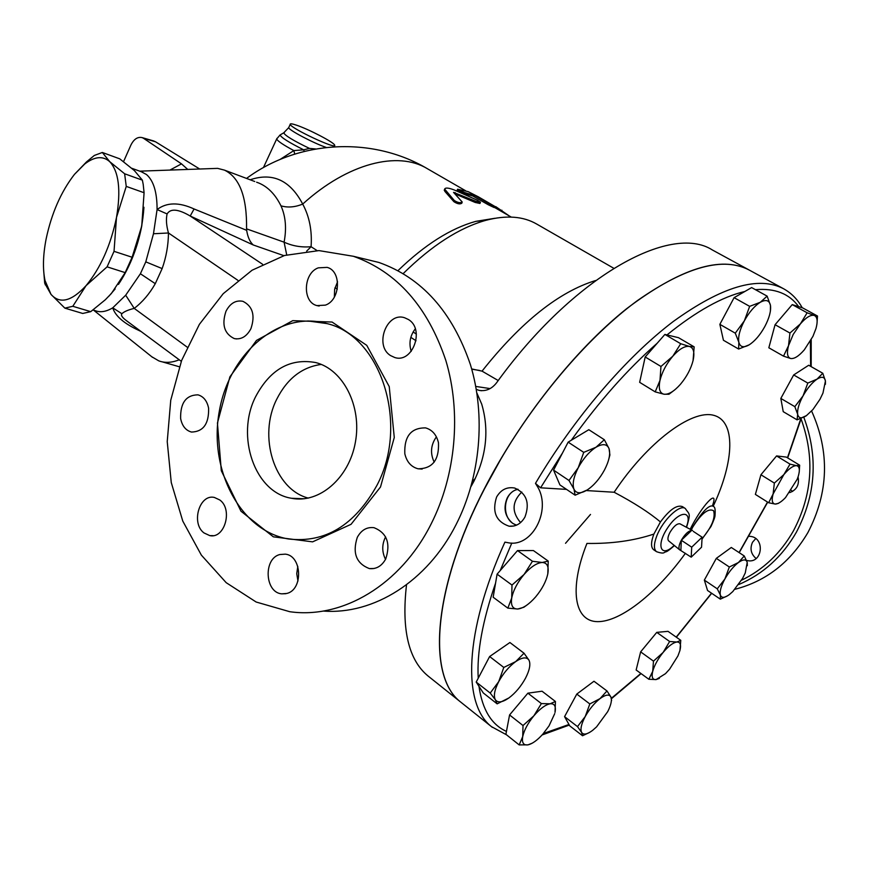 <?xml version="1.0" encoding="UTF-8"?>
<svg xmlns="http://www.w3.org/2000/svg" width="869" height="869" viewBox="0 0 869 869"><rect width="100%" height="100%" fill="white"/><g stroke="black" fill="none" stroke-linecap="round" stroke-linejoin="round"><path stroke-width="1.3" d="M181.306 361.319L126.385 320.628C122.171 317.478 120.682 315.175 121.91 313.731C123.995 311.667 128.101 309.885 134.217 308.386L125.69 295.21L140.398 273.757L145.786 261.862L140.398 273.757L155.279 283.674L162.145 268.586C166.218 257.159 168.325 245.286 168.467 232.979L153.476 233.75L157.083 209.559C157.115 192.342 153.585 180.676 146.492 174.539L141.289 171.725M595.537 280.546C558.81 291.865 520.976 322.062 482.034 371.139L498.23 380.535M565.523 543.299L590.496 514.437M472.443 481.296L475.289 478.482M613.731 268.249L536.651 224.028C523.214 216.251 506.334 215.001 486.032 220.281C459.353 227.721 431.741 245.482 403.216 273.572M413.112 331.958L416.381 334.098M471.671 368.934L482.034 371.139M748.991 269.911L712.374 249.979C670.727 223.061 573.247 276.451 496.557 382.805C491.724 388.997 485.858 391.506 478.982 390.355L481.578 390.735M476.288 389.312L478.982 390.355M476.896 393.038L481.708 404.118C489.16 429.482 486.575 455.182 473.931 481.23L471.031 486.51M64.86 308.137L82.718 313.459L90.734 311.656L105.301 299.772L111.395 293.483L125.179 272.627L132.121 257.246L141.734 226.07L144.08 192.722L143.211 184.434L142.375 180.155L134.402 170.596L119.705 158.821L102.336 152.477L109.722 161.667L124.636 173.778L126.244 186.4L116.489 217.478L114.035 251.337L107.093 266.848L86.064 285.651L72.8 306.29L64.86 308.137L51.021 294.406C59.863 304.291 71.54 301.369 86.064 285.651C100.587 268.01 110.721 245.286 116.489 217.478C121.084 190.137 118.825 171.53 109.722 161.667C102.944 155.67 94.645 156.431 84.793 163.948L74.452 174.376C60.982 191.799 51.543 213.35 46.111 239.029C42.994 255.171 42.624 269.01 45.025 280.557L51.021 294.406L44.71 283.229L43.613 270.02M119.672 282.544C130.263 266.023 137.617 247.198 141.734 226.07L143.83 208.918M74.452 174.376L86.509 161.895L94.33 155.453L102.336 152.477M90.734 311.656L72.8 306.29M142.375 180.155L124.636 173.778M144.08 192.722L126.244 186.4M132.121 257.246L114.035 251.337M125.179 272.627L107.093 266.848M108.853 296.242L115.142 288.953M118.456 284.391C133.587 260.993 142.071 235.282 143.928 207.278M701.544 547.209L691.203 557.159L691.702 547.177L702.119 537.205L701.544 547.209M680.883 550.251L681.318 540.268C678.885 545.004 678.331 548.187 679.667 549.816L691.203 557.159M681.318 540.268L691.735 530.351C688.4 530.894 684.924 534.196 681.318 540.268L691.702 547.177M693.343 531.415L702.119 537.205M668.706 540.92L668.587 540.822C667.381 539.356 667.848 536.531 669.988 532.349C673.714 526.256 677.027 523.399 679.938 523.811L680.014 523.855M806.66 415.512L797.09 419.857L797.677 414.296C798.6 418.369 801.446 418.869 806.236 415.806L812.928 409.549L819.978 399.295L822.954 393.114L825.431 381.035L825.409 384.348M794.842 406.659L803.043 395.884C798.915 403.629 797.134 409.766 797.677 414.296L794.842 406.659L780.829 398.426L793.679 374.952L807.812 383.077L817.056 379.123C812.081 382.599 807.41 388.182 803.043 395.884L807.812 383.077M822.78 373.246L825.431 381.035C824.659 376.798 821.868 376.168 817.056 379.123L822.78 373.246L808.702 365.241L793.679 374.952M778.494 503.336L775.224 504.063L768.652 502.76L773.117 493.983C771.433 500.283 772.139 503.64 775.224 504.063C777.929 504.074 781.372 501.913 785.533 497.579L797.231 479.21L798.35 475.995C800.11 469.716 799.502 466.273 796.515 465.665C793.223 465.567 789.009 468.554 783.849 474.604L773.117 493.983L774.355 483.077L783.849 474.604L790.03 464.133L796.515 465.665L799.665 465.197L799.219 472.139M727.657 595.754L720.336 599.154L720.39 595.08L717.273 588.824L724.876 578.993C721.053 586.13 719.554 591.485 720.39 595.08C721.563 598.22 724.55 598.057 729.33 594.602L732.828 591.528L742.615 578.374L745.265 572.932L747.221 562.373C746.167 559.082 743.234 559.136 738.433 562.515C733.479 566.349 728.961 571.835 724.876 578.993L729.341 567.001L738.433 562.515L744.266 555.975L747.221 562.373L747.329 565.697M652.706 671.368L653.477 661.135L663.134 652.423C657.887 658.974 654.411 665.285 652.706 671.368C651.381 677.147 652.51 679.884 656.095 679.58L648.839 679.265L652.706 671.368M669.63 641.496L676.81 642.028C673.03 642.647 668.467 646.112 663.134 652.423L669.63 641.496L656.758 632.371L668.011 631.339L680.785 640.344L679.927 650.501C681.339 644.733 680.297 641.909 676.81 642.028L680.785 640.344M659.332 678.396L656.095 679.58L665.513 673.638L669.641 669.108L677.939 655.921L679.927 650.501M585.239 716.501L589.823 703.944L600.034 698.611C594.363 703.097 589.432 709.061 585.239 716.501C581.361 723.888 580.144 729.189 581.611 732.415L577.494 726.603L585.239 716.501M606.975 690.953L610.885 696.938C609.191 694.027 605.574 694.592 600.034 698.611L606.975 690.953L593.972 681.242L576.788 694.081L589.823 703.944M589.66 732.382L582.534 735.75L581.611 732.415C583.447 735.152 587.118 734.468 592.615 730.373L596.59 726.853L607.724 711.613C611.081 704.933 612.134 700.034 610.885 696.938L611.602 700.501M533.859 715.817L541.376 703.586L550.099 703.792C545.352 704.748 539.942 708.767 533.859 715.817C527.918 723.138 524.203 730.047 522.725 736.564L523.008 725.528L533.859 715.817M555.432 701.479L555.019 712.406C556.16 706.258 554.52 703.379 550.099 703.792L555.432 701.479L542.05 691.213L527.885 693.169L541.376 703.586M532.317 743.147L527.994 744.852L519.184 744.907L522.725 736.564C521.693 742.713 523.453 745.472 527.994 744.852C532.382 743.831 537.335 740.258 542.853 734.12L549.034 725.887L554.715 713.634M515.697 661.602L524.029 653.216L528.971 660.19C526.679 656.747 522.258 657.214 515.697 661.602C509.017 666.523 503.357 673.193 498.719 681.622L503.792 667.435L515.697 661.602M508.876 697.959L497.144 703.857L495.417 699.849L490.225 693.071L498.719 681.622C494.472 689.986 493.375 696.058 495.417 699.849C497.904 703.075 502.391 702.445 508.876 697.959C515.415 693.038 520.933 686.488 525.452 678.309C529.645 670.162 530.818 664.122 528.971 660.19M542.234 562.482L548.23 561.092L547.796 573.888C549.045 566.545 547.188 562.743 542.234 562.482C536.912 562.84 530.861 566.827 524.072 574.452L532.469 561.265L542.234 562.482M526.418 605.421L523.877 607.246L517.718 609.017C523.095 608.409 529.069 604.368 535.641 596.894C542.06 589.171 546.112 581.502 547.796 573.888M511.722 597.991L511.982 585.054L524.072 574.452C517.446 582.415 513.329 590.257 511.722 597.991C510.624 605.356 512.623 609.028 517.718 609.017L507.844 608.137L511.722 597.991M587.216 489.964L575.137 495.2L573.964 489.16C576.212 493.668 580.633 493.929 587.216 489.964C593.885 485.489 599.664 478.797 604.531 469.89C609.104 460.939 610.603 453.846 609.039 448.621L609.908 454.954L608.734 459.397M596.004 447.242L604.335 439.725L609.039 448.621C607.007 443.885 602.662 443.418 596.004 447.242C589.193 451.684 583.273 458.506 578.243 467.707L583.74 452.358L596.004 447.242M568.989 480.481L578.243 467.707C573.605 476.929 572.182 484.076 573.964 489.16L568.989 480.481L553.564 470.118L568.152 442.136L583.74 452.358M674.865 389.779L668.967 394.254L664.035 394.233C668.674 394.689 674.159 391.354 680.481 384.239C686.695 376.798 690.888 368.923 693.06 360.624C694.842 352.521 693.625 347.796 689.421 346.449L694.168 346.861L693.06 360.624M655.204 391.876L659.984 380.416C658.344 388.562 659.69 393.168 664.035 394.233L655.204 391.876L639.649 382.327L645.189 356.985L664.894 334.424L680.72 343.733L689.421 346.449C684.859 345.732 679.308 348.99 672.791 356.225L680.72 343.733M660.961 366.479L672.791 356.225C666.371 363.883 662.102 371.943 659.984 380.416L660.961 366.479L645.189 356.985M749.187 344.83L738.639 349.045L738.846 342.234C740.16 347.155 743.603 348.013 749.187 344.83C754.879 341.126 760.093 335.043 764.818 326.548C769.304 317.989 771.183 310.928 770.466 305.377L770.401 311.048M735.272 333.164L744.342 320.846C739.78 329.666 737.955 336.792 738.846 342.234L735.272 333.164L719.858 324.343L734.099 297.665L751.631 287.585L767.121 296.123L770.466 305.377C769.326 300.261 765.958 299.229 760.332 302.26L767.121 296.123M749.654 306.355L760.332 302.26C754.531 305.91 749.208 312.101 744.342 320.846L749.654 306.355L734.099 297.665M780.829 398.426L783.23 411.667L797.09 419.857M768.652 502.76L755.378 494.407L760.929 474.756L776.571 455.932L786.326 457.094L799.665 465.197M760.929 474.756L774.355 483.077M717.273 588.824L704.346 580.101L707.551 590.486L720.336 599.154M704.346 580.101L716.317 558.365L729.341 567.001M653.477 661.135L640.638 651.869L636.141 669.999L648.839 679.265M640.638 651.869L656.758 632.371M577.494 726.603L564.568 716.643L569.749 725.876L582.534 735.75M564.568 716.643L576.788 694.081M523.008 725.528L509.571 714.948L505.899 734.316L519.184 744.907M509.571 714.948L527.885 693.169M497.144 703.857L483.273 692.941L476.201 682.067L490.225 693.071M476.201 682.067L489.627 656.54L503.792 667.435M489.627 656.54L509.907 642.517L524.029 653.216M507.844 608.137L493.157 597.22L497.101 574.159L511.982 585.054M497.101 574.159L517.522 550.577L532.469 561.265M517.522 550.577L533.414 550.555L548.23 561.092M568.152 442.136L588.813 429.699L604.335 439.725M664.894 334.424L678.504 337.683L694.168 346.861M719.858 324.343L723.432 340.257L738.639 349.045M776.571 455.932L790.03 464.133M716.317 558.365L731.296 547.47L744.266 555.975M553.564 470.118L559.908 484.902L575.137 495.2M790.649 358.495L783.512 356.149L788.52 345.677C786.619 353.096 787.325 357.376 790.649 358.495C794.266 359.06 798.817 356.16 804.325 349.827L812.96 336.325L815.98 328.504C817.979 321.128 817.371 316.761 814.166 315.414L817.49 316.023L816.947 324.083M789.943 333.033L800.382 323.898L793.201 334.456L788.52 345.677L789.943 333.033L775.072 324.713L792.235 304.606L802.739 307.941L817.49 316.023M807.138 312.786L814.166 315.414C810.625 314.632 806.03 317.457 800.382 323.898L807.138 312.786L792.235 304.606M775.072 324.713L768.837 347.785L783.512 356.149M406.518 584.772C401.391 629.569 408.571 659.973 428.037 675.995L429.308 677.005M428.037 675.995L460.831 702.174C427.005 676.973 432.251 589.236 484.457 488.584C520.422 418.576 575.061 349.87 626.473 308.821C680.047 268.282 720.944 255.345 749.176 270.009M566.523 489.377L540.572 487.813L535.478 483.37L538.107 487.661C551.055 510.939 532.284 546.579 509.31 542.951L504.911 542.137C464.035 632.143 462.373 704.303 491.474 726.647L492.365 727.364M586.249 490.561L614.144 492.245C647.22 442.375 691.702 409.18 713.699 415.317C735.978 421.085 734.424 461.059 713.373 505.877M685.413 553.281C657.007 592.788 620.814 621.824 597.698 621.65C574.561 621.639 568.587 589.573 586.933 543.429C611.798 543.82 634.109 540.692 653.879 534.066L660.429 521.954C669.532 509.679 676.864 504.563 682.426 506.616L685.25 508.463M521.791 492.05C511.971 501.782 511.559 511.971 520.574 522.595M516.707 525.082C500.946 520.998 502.097 491.984 518.076 489.334M524.995 516.936C521.139 523.692 515.828 526.788 509.082 526.212C496.069 521.617 491.897 511.895 496.579 497.057C500.913 489.66 506.953 486.651 514.698 488.041C526.581 493.396 530.014 503.032 524.995 516.936M517.783 489.182C513.231 490.388 509.723 493.288 507.257 497.883C503.086 508.05 504.856 516.512 512.58 523.257L516.403 525.213M614.144 492.245C633.849 502.673 649.273 512.569 660.429 521.954M653.727 549.795L653.651 549.74C650.783 547.372 650.859 542.147 653.879 534.066M712.471 505.66C719.26 487.107 701.75 505.584 690.171 529.275M691.051 529.742C702.489 510.668 710.179 503.064 714.122 506.92C715.111 507.746 715.404 510.592 715.013 515.458C715.133 516.729 713.786 520.401 710.994 526.484L702 539.193M462.156 703.238L460.928 702.261C427.113 677.06 432.36 589.323 484.576 488.671L500.577 459.56C538.541 394.819 590.16 335.38 637.303 300.674C686.086 266.587 723.432 256.398 749.35 270.118L783.447 288.682M475.756 201.26L480.47 202.249L477.396 200.228L454.574 190.105C448.697 187.802 445.395 187.465 444.656 189.073L454.259 200.467C457.778 202.716 460.429 203.227 462.189 201.988L453.531 192.364L475.756 201.26L475.256 202.477L454.889 193.83M480.394 202.423L479.949 203.465L475.256 202.477M462.091 202.303L461.808 203.216C460.049 204.454 457.42 203.943 453.911 201.695L444.841 191.354L444.428 189.735M509.267 215.946L495.721 206.616L494.689 207.539M511.233 217.076L494.222 207.267M488.932 203.618L494.711 206.344L478.319 196.807L468.13 191.625L457.594 189.203L464.426 192.494L475.039 195.612L488.932 203.618L488.335 204.791L472.812 195.992L463.905 193.7L457.159 190.246M494.689 206.387L494.081 207.517L488.335 204.791M187.758 169.433L181.491 163.861L143.559 138.323L155.518 141.788L199.696 169.01M155.518 141.788L153.237 140.832M123.55 161.645L130.915 145.047C133.924 139.083 137.671 136.607 142.158 137.617L143.559 138.323M151.76 356.735L158.745 360.841C164.893 363.155 171.725 362.797 179.231 359.788M93.016 310.005L95.329 310.7C100.446 312.666 106.246 311.71 112.731 307.843C115.295 315.99 123.963 323.496 138.725 330.361L141.147 331.567M194.08 208.973C179.036 202.075 166.707 202.271 157.083 209.559L167.098 213.937C170.53 208.288 178.243 208.984 190.213 216.023L194.08 208.973L246.666 230.328C247.741 237.139 249.935 242.027 253.27 244.982L283.913 255.671M286.716 254.867L284.087 242.169L246.557 228.862L246.666 230.328M246.557 228.862C247.035 197.067 239.67 177.482 224.474 170.128L217.619 168.369L210.624 168.619M317.109 250.598L311.08 246.72C312.21 230.73 309.418 216.511 302.705 204.074C290.181 180.285 272.66 172.192 250.142 179.774M294.71 154.085L293.852 150.587L279.981 159.505M304.215 151.402L303.661 149.816L293.852 150.587C283.403 144.971 277.667 141.115 276.657 139.018L276.972 138.345M284.391 132.457L283.718 132.848C285.108 135.64 293.689 140.821 309.473 148.403L315.675 148.957M309.473 148.403L303.661 149.816C288.834 142.397 280.969 137.432 280.09 134.934L276.657 139.018L263.437 167.587M306.638 251.152L311.08 246.72C301.521 247.556 292.516 246.036 284.087 242.169C286.716 228.449 285.673 216.348 280.969 205.834C287.726 207.821 294.971 207.235 302.705 204.074C347.806 163.079 397.937 150.739 427.244 168.629L465.665 190.789M494.982 218.271L475.821 221.356C450.718 228.308 424.778 244.732 398.002 270.617M296.101 125.049C291.962 123.68 289.996 123.463 290.213 124.376C290.626 128.286 337.498 150.174 334.652 145.145C334.38 142.559 308.31 128.981 296.101 125.049M256.605 182.208L258.951 183.087C268.054 186.954 275.386 194.537 280.969 205.834M121.91 313.731L112.731 307.843L125.69 295.21M162.145 268.586L145.786 261.862L153.476 233.75M237.867 280.329L168.467 232.979C166.348 225.56 165.892 219.216 167.098 213.937M801.077 418.945C814.981 457.376 812.428 494.689 793.419 530.894C780.634 553.227 763.34 569.662 741.561 580.21M749.111 536.282L750.664 536.412C765.176 538.074 762.461 563.308 748.035 560.722L746.558 560.418M798.057 476.929C799.523 484.706 796.721 489.942 789.649 492.625M738.683 584.565C763.036 574.17 782.274 556.714 796.384 532.208C815.926 494.961 818.402 456.638 803.814 417.229M811.613 411.037C829.938 451.945 828.722 492.419 807.953 532.469C790.399 562.297 766.056 581.242 734.935 589.291M791.29 490.312L792.539 491.452M755.715 538.584L752.521 542.256C749.719 548.589 750.914 554.009 756.106 558.528M321.291 364.426C302.021 367.066 287.172 378.656 276.755 399.186C257.865 436.151 274.148 489.269 308.321 498.111M255.605 396.72C270.15 369.347 290.203 357.963 315.751 362.569C343.201 369.434 362.036 406.203 355.399 442.169C349.121 478.211 319.119 503.857 291.484 498.274C254.693 492.614 235.499 436.032 255.605 396.72M436.401 436.868C430.774 444.852 430.036 453.281 434.185 462.134M415.295 328.84C410.07 335.651 408.702 343.157 411.211 351.369M337.552 281.784L334.663 289.16L334.348 297.079M297.806 566.338L296.742 573.692L297.958 581.024M385.597 536.857C381.849 544.342 381.817 551.848 385.521 559.364M361.385 258.212L378.873 262.449C421.834 277.7 452.347 311.754 470.401 364.6C485.934 415.556 480.557 476.69 456.116 524.539C427.276 581.676 373.312 615.002 323.214 611.048M431.122 523.974C400.511 585.152 342.18 619.217 289.768 611.711L256.159 602.021L226.19 582.675L201.347 555.106L182.783 521.096L171.269 482.577L167.228 441.604L170.748 400.218L181.632 360.461L199.392 324.322L223.235 293.668L252.075 270.226L284.543 255.486L318.956 250.598L353.39 256.279C396.807 271.747 427.624 306.464 445.83 360.45C461.493 412.514 455.943 475.05 431.122 523.974M376.885 485.445C354.574 525.376 325.125 543.223 288.541 538.986C240.17 531.024 208.473 469.597 219.281 411.374C229.242 352.966 279.644 309.875 327.092 323.616C380.796 336.064 409.571 424.137 376.885 485.445M357.3 537.335C361.319 530.047 366.892 526.82 374.028 527.689C386.901 532.925 390.8 543.353 385.727 558.973C381.752 566.11 376.288 569.314 369.347 568.587C356.268 563.47 352.249 553.053 357.3 537.335M279.851 554.531L285.336 554.15C302.108 555.704 303.39 589.801 286.727 593.473L281.686 593.842C264.752 592.495 263.231 558.495 279.851 554.531M219.781 499.968C233.077 509.332 224.713 539.073 209.787 535.619L204.019 532.947C190.822 523.312 199.392 493.798 214.361 497.448L219.781 499.968M208.603 408.202C209.016 423.779 203.313 431.719 191.495 432.056C185.749 430.481 182.132 425.973 180.633 418.554C180.263 402.934 186.031 395.026 197.958 394.841C203.552 396.449 207.104 400.902 208.603 408.202M250.913 328.688C246.709 336.553 241.158 339.844 234.261 338.573C224.289 333.729 221.53 324.615 225.994 311.221C230.209 303.238 235.847 299.935 242.885 301.315C252.705 306.236 255.388 315.36 250.913 328.688M325.364 305.138L316.935 305.595C302.151 302.162 303.227 273.083 318.293 267.848L327.146 267.38C341.789 270.998 340.442 300.185 325.364 305.138M390.615 355.606C373.963 345.688 386.727 311.341 404.748 317.815L408.376 319.499C425.158 329.112 412.645 363.676 394.7 357.496L390.615 355.606M404.813 453.727C404.128 436.325 411.059 427.711 425.604 427.896C432.273 429.851 436.564 434.804 438.465 442.766C439.214 460.07 432.393 468.739 418.011 468.782C411.113 466.881 406.714 461.863 404.813 453.727M187.172 347.133L134.217 308.386C142.483 302.075 149.501 293.841 155.279 283.674M490.094 388.584L475.767 386.433M540.572 487.813L562.46 453.042M571.313 440.235C598.795 401.728 627.44 369.379 657.246 343.179M666.979 334.923C696.308 311.221 722.258 296.742 744.852 291.484M755.422 289.681C774.887 288.008 789.313 293.668 798.687 306.648M810.386 341.169L810.614 366.327M800.827 418.576L787.455 457.778M767.523 502.043L739.052 552.554M711.526 593.179L676.201 637.118M640.866 673.453L611.428 698.252M568.967 724.485L543.407 733.49M506.453 731.405C491.496 724.692 482.338 709.669 478.971 686.336M478.232 678.211C476.744 652.608 482.523 620.933 495.558 583.186M500.207 570.575L511.798 543.06M802.228 307.778C797.677 299.49 791.496 293.179 783.686 288.812C758.648 275.571 721.824 286.477 673.214 321.541C626.191 357.213 574.181 417.783 535.478 483.37M686.564 527.353C691.061 512.08 689.432 514.98 685.315 508.506C679.83 503.868 662.656 520.281 656.768 535.999C653.738 544.081 653.651 549.306 656.508 551.674C660.907 553.216 663.547 553.455 664.427 552.412C666.729 551.098 665.393 553.412 674.442 545.569M691.333 529.894L692.734 527.135C701.402 513.427 708.354 507.952 713.59 510.711C715.654 517.696 711.809 527.038 702.033 538.747M674.181 545.363C660.918 558.55 655.617 545.634 667.598 527.896C679.33 509.984 693.299 509.864 686.26 527.19M444.841 191.354L445.232 190.126M453.911 201.695L454.259 200.467M454.704 193.646L455.117 192.527M501.239 211.308L501.891 210.222M463.905 193.7L464.426 192.494M472.812 195.992L473.399 194.819M474.441 196.774L475.039 195.612M181.491 163.861L169.944 170.074M288.921 127.178L288.682 127.678C288.769 130.111 313.579 143.189 326.223 147.437M280.839 134.499L283.718 132.848L288.682 127.678L290.213 124.376M335.021 287.672L337.291 289.16M410.841 337.357L416.034 340.767M262.579 264.274L190.213 216.023L253.27 244.982M380.513 486.977L394.276 437.487L389.236 386.596L366.751 345.341L332.099 322.051L292.755 320.65L256.496 340.409L229.883 376.864L217.435 423.062L221.302 470.716L240.995 511.233L273.355 536.836L312.612 541.854L351.065 524.311L380.513 486.977M471.737 369.173L479.742 370.487M45.025 280.557L45.242 284.826M84.793 163.948L86.509 161.895M668.587 540.822L679.667 549.816M679.938 523.811L692.539 530.535M460.928 702.261L491.474 726.647L506.508 734.805M542.104 734.957L569.293 725.072M611.537 698.633L641.094 673.616M676.375 637.238L711.689 593.288M739.215 552.651L767.707 502.163M787.672 457.92L801.229 418.413M811.19 366.664L811.211 339.736M509.082 526.212L513.818 526.027M653.651 549.74L656.508 551.674M713.514 506.073L713.025 505.476M444.244 190.278L444.656 189.073M457.083 190.409L457.594 189.203M142.158 137.617L153.9 141.017M93.624 310.19L152.52 357.344M139.735 171.16L217.619 168.369M426.918 168.434C372.247 136.259 298.502 139.833 246.535 178.427M475.821 221.356L486.032 220.281M333.892 146.774L334.424 145.644M254.758 181.512L224.474 170.128M179.362 366.783L162.318 361.873M142.766 172.258L131.849 168.304M291.484 498.274L304.041 498.773M353.39 256.279L378.873 262.449M307.93 320.943L327.059 323.605M422.16 469.075L418.011 468.782M316.935 305.595L319.195 306.04M234.272 338.573L236.52 338.932M209.798 535.619L213.122 535.652M285.825 593.701L281.675 593.842M374.018 568.511L369.347 568.587"/></g></svg>
